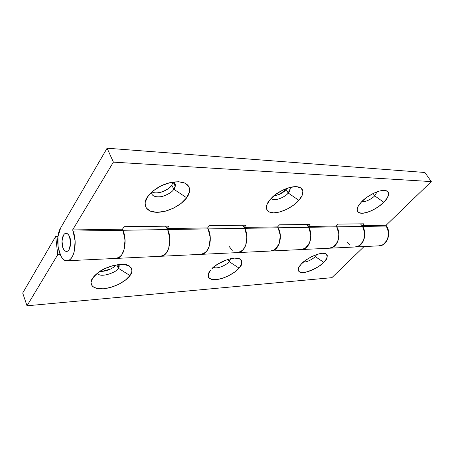 <?xml version="1.0" encoding="UTF-8"?>
<svg xmlns="http://www.w3.org/2000/svg" width="454" height="454" viewBox="0 0 454 454"><rect width="100%" height="100%" fill="white"/><g stroke="black" fill="none" stroke-linecap="round" stroke-linejoin="round"><path stroke-width="0.68" d="M173.803 189.233L186.662 197.768C183.938 202.325 171.436 211.961 157.022 212.33C143.027 211.91 143.56 201.684 147.533 196.877L153.18 190.873L161.13 185.839L170.074 182.61L178.53 181.708L185.147 183.223L188.938 186.849L189.431 191.963L186.662 197.768L181.106 203.42L173.593 208.131L165.177 211.252L157.022 212.33L150.314 211.161L146.086 207.864L145.064 202.853L147.533 196.877C149.116 194.108 152.686 190.941 158.242 187.388C166.34 182.673 174.444 180.97 182.553 182.275C192.655 185.209 189.863 193.79 186.662 197.768L173.803 189.233C172.372 191.906 168.468 194.34 162.089 196.554C155.092 197.462 151.579 196.043 151.545 192.286C151.579 196.043 155.092 197.462 162.089 196.554C168.468 194.34 172.372 191.906 173.803 189.233L171.777 185.113L173.803 189.233C175.794 186.974 175.755 184.545 173.678 181.946C175.102 183.234 175.607 184.659 175.193 186.208L173.803 189.233M151.925 191.94C158.662 195.436 170.886 188.155 171.777 185.113L173.167 182.014M288.177 192.984L298.863 200.322C295.866 204.238 284.42 212.551 273.62 212.875C263.326 212.512 266.021 203.761 270.005 199.669L275.493 194.55L282.456 190.249L289.771 187.474L296.229 186.668L300.826 187.922L302.886 190.992L302.171 195.351L298.863 200.322L293.505 205.185L286.877 209.249L279.919 211.939L273.62 212.875L268.899 211.876L266.504 209.05L266.861 204.765L270.005 199.669L271.929 197.598C275.811 193.143 289.38 185.266 297.977 186.861C306.308 188.682 302.336 196.781 298.863 200.322L288.177 192.984C286.934 195.901 274.176 202.552 271.22 198.319C274.176 202.552 286.934 195.901 288.177 192.984L286.099 189.42L288.177 192.984C289.811 191.338 290.429 189.477 290.032 187.406L290.271 188.592L288.177 192.984M273.586 196.088C279.868 194.573 284.039 192.354 286.099 189.42L286.917 188.353M374.669 195.822L383.8 202.257C380.832 205.401 372.569 211.502 364.17 213.085C355.771 214.43 355.981 208.363 359.494 204.255L361.639 201.752L366.86 197.291L373.052 193.54L379.221 191.111L384.362 190.385L387.676 191.452L388.692 194.108L387.313 197.91L383.8 202.257L378.71 206.525L372.785 210.094L366.872 212.461L361.821 213.284L358.376 212.41L357.088 209.941L358.217 206.201L361.639 201.752C364.471 198.177 377.251 189.488 385.287 190.47C391.938 191.747 387.268 199.102 383.8 202.257L374.669 195.822C373.131 197.796 365.828 202.575 361.815 201.576C365.828 202.575 373.131 197.796 374.669 195.822L373.154 193.489L374.669 195.822L377.161 191.77L374.669 195.822M69.575 236.857C71.312 238.94 71.006 251.232 66.636 251.425C64.791 251.039 63.571 249.831 62.975 247.81C61.262 245.705 61.608 233.447 65.989 233.322C67.777 233.708 68.968 234.888 69.575 236.857L70.591 243.616L69.048 249.632C68.123 251.13 67.067 251.698 65.881 251.334C64.701 250.971 63.73 249.796 62.975 247.81L61.988 241.165L63.486 235.206C64.383 233.685 65.427 233.084 66.619 233.39C67.811 233.708 68.798 234.866 69.575 236.857C71.732 241.982 70.245 250.653 67.13 251.334C65.472 251.709 64.088 250.534 62.975 247.81C60.87 242.68 62.334 234.099 65.478 233.407C67.096 233.044 68.463 234.196 69.575 236.857C68.798 234.866 67.811 233.708 66.619 233.39C65.427 233.084 64.383 233.685 63.486 235.206L61.988 241.165L62.975 247.81C63.73 249.796 64.701 250.971 65.881 251.334C67.067 251.698 68.123 251.13 69.048 249.632L70.591 243.616L69.575 236.857M60.666 227.897L107.104 148.208L424.882 172.486L107.104 148.208L60.666 227.897L57.976 236.489L58.05 246.965L60.847 255.965C62.198 258.44 63.747 259.966 65.507 260.545C67.266 261.118 68.934 260.624 70.518 259.052C72.101 257.469 73.315 255.052 74.167 251.811L75.143 241.244L73.066 231.069C77.702 241.92 74.133 260.369 67.498 260.715C59.185 262.696 54.168 237.97 60.666 227.897M273.575 196.094L279.709 194.25L286.099 189.42M155.915 192.871C158.775 192.95 161.743 192.229 164.819 190.725C167.895 189.222 170.21 187.349 171.777 185.113M378.976 245.847L383.233 244.615L387.444 239.752L388.698 232.749L386.065 225.298L362.139 225.655L363.977 223.816L362.139 225.655L386.065 225.298L431.3 181.589L113.387 162.135L72.617 229.94L122.455 229.202L124.146 226.677L168.95 226.143L167.197 228.538L207.586 227.942L209.379 225.661L246.057 225.224L244.229 227.397L277.627 226.904L279.465 224.826L310.037 224.458L308.187 226.45L336.261 226.035L338.105 224.123L363.977 223.816L338.105 224.123M329.99 248.173C337.543 247.765 341.817 234.559 336.749 226.847L308.675 227.295C313.765 235.337 309.497 249.104 301.938 249.513M301.098 249.569L305.4 248.207L309.639 242.742L310.882 234.854L308.675 227.295L336.749 226.847L336.261 226.035L308.187 226.45L308.675 227.295L308.187 226.45L310.037 224.458L279.465 224.826M271.435 250.971C278.972 250.568 283.211 236.194 278.115 227.783L244.717 228.322C249.796 237.124 245.608 252.163 238.129 252.56M237.294 252.623L241.545 251.158C243.344 249.842 244.734 247.856 245.727 245.205L246.931 236.591L244.717 228.322L278.115 227.783L277.627 226.904L244.229 227.397L244.717 228.322L244.229 227.397L246.057 225.224L209.379 225.661M201.621 254.308C208.999 253.911 213.102 238.146 208.068 228.907L167.674 229.554C172.628 239.275 168.638 255.846 161.425 256.226M160.625 256.289L164.717 254.705C166.448 253.264 167.787 251.09 168.729 248.168L169.853 238.679L167.674 229.554L208.068 228.907L207.586 227.942L167.197 228.538L167.674 229.554L167.197 228.538L168.95 226.143L124.146 226.677M116.962 258.354C123.936 257.986 127.744 240.524 122.921 230.274L73.066 231.069L122.921 230.274L122.455 229.202L72.617 229.94L73.066 231.069L72.617 229.94L113.387 162.135L107.104 148.208L113.387 162.135L431.3 181.589L424.882 172.486L431.3 181.589L386.065 225.298L386.547 226.047L362.621 226.433C367.655 233.838 363.387 246.528 355.868 246.936M379.811 245.79C387.29 245.387 391.535 233.169 386.547 226.047L362.621 226.433L362.139 225.655L362.621 226.433L336.749 226.847C341.59 234.241 337.918 246.914 330.733 248.049M116.184 258.411L120.14 256.76C121.808 255.256 123.096 252.963 123.999 249.893L125.06 239.888L122.921 230.274C127.529 240.104 124.277 256.868 117.643 258.207M200.799 254.365L204.987 252.844C206.757 251.471 208.131 249.394 209.101 246.613L210.276 237.584L208.068 228.907C212.875 237.765 209.362 252.901 202.342 254.166M270.595 251.028L274.88 249.621L279.102 243.923L280.328 235.683L278.115 227.783C282.978 235.847 279.346 249.643 272.173 250.841M355.028 246.987L359.307 245.722L363.535 240.671L364.795 233.396L362.621 226.433L360.465 223.856L362.621 226.433C367.428 233.532 363.767 245.71 356.606 246.817M329.15 248.224L333.446 246.914L337.685 241.664L338.939 234.099L336.749 226.847L362.621 226.433L364.437 230.91L364.761 235.921L363.535 240.671L360.97 244.417L357.474 246.579L355.153 246.982M100.113 271.293C106.707 271.997 114.834 267.156 116.145 264.903M116.843 264.778L118.273 268.206C118.307 271.736 99.381 278.892 97.644 273.036C99.381 278.892 118.307 271.736 118.273 268.206L129.986 275.567C127.897 279.17 116.996 287.365 103.308 288.801C89.949 289.612 89.427 281.985 92.684 278.115L90.965 282.734L92.446 286.366L96.804 288.477L103.308 288.801L110.958 287.342L118.653 284.335L125.31 280.22L129.986 275.567L131.983 271.032L130.939 267.293L126.921 264.937L120.463 264.37L112.541 265.743L104.409 268.859L97.411 273.223L92.684 278.115C93.632 276.571 95.471 274.738 98.206 272.61C104.63 266.861 123.545 261.583 129.288 265.919C132.67 269.177 132.903 272.389 129.986 275.567L118.273 268.206L119.113 264.478L119.175 266.362L118.273 268.206L116.843 264.778M218.261 263.808L225.059 260.409M228.004 259.376L229.156 261.652C228.294 263.859 217.404 269.784 213.505 267.247C217.404 269.784 228.294 263.859 229.156 261.652L239.054 268.11C236.653 271.299 226.535 278.523 215.985 279.664C205.855 280.243 207.353 273.444 210.696 270.051L208.301 274.131L208.511 277.377L211.229 279.306L215.985 279.664L222.04 278.438L228.504 275.828L234.457 272.213L239.054 268.11L241.613 264.097L241.704 260.772L239.258 258.655L234.582 258.116L228.368 259.268L221.597 261.958L215.372 265.755L211.842 268.791C214.736 264.489 232.397 255.449 239.542 258.774C242.776 261.652 242.612 264.761 239.054 268.11L229.156 261.652L230.649 258.678L229.156 261.652L228.004 259.376M314.509 255.335L315.218 256.572C313.975 258.178 307.642 262.333 303.397 262.049C307.642 262.333 313.975 258.178 315.218 256.572L323.77 262.321C320.501 266.112 314.35 269.443 305.309 272.315C297.075 273.83 297.035 268.842 300.043 265.488L301.484 263.842L298.749 267.502L298.204 270.431L299.873 272.201L303.454 272.57L308.397 271.515L313.952 269.211L319.338 265.993L323.77 262.321L326.596 258.718L327.374 255.727L325.927 253.814L322.431 253.292L317.397 254.291L311.614 256.658L306.007 260.023L301.484 263.842C303.624 260.562 318.646 251.454 325.427 253.604C328.185 256.084 327.629 258.99 323.77 262.321L315.218 256.572L316.767 254.49L315.218 256.572L314.509 255.335M162.135 256.084C168.996 254.779 172.401 238.872 167.674 229.554L122.921 230.274L167.674 229.554L165.557 226.183L167.674 229.554L169.478 235.422L169.853 241.976L168.729 248.168L166.3 253.026L162.969 255.795L160.744 256.283M238.861 252.43C245.977 251.193 249.564 236.761 244.717 228.322L208.068 228.907L244.717 228.322L242.544 225.263L244.717 228.322L246.556 233.64L246.914 239.581L245.727 245.205L243.191 249.621L239.729 252.157L237.414 252.611M302.687 249.388C309.878 248.219 313.538 235.007 308.675 227.295L278.115 227.783L308.675 227.295L306.495 224.503L308.675 227.295L310.513 232.159L310.854 237.595L309.639 242.742L307.069 246.8L303.561 249.132L301.223 249.564M57.993 236.381L55.689 236.426L22.7 293.04L27.013 305.792L57.737 254.694L60.166 254.592L57.737 254.694L55.689 236.426L22.7 293.04L27.013 305.792L57.737 254.694L55.689 236.426L57.993 236.381M110.589 269.023L102.349 271.333M225.11 260.392L221.796 262.412M331.874 277.672L27.013 305.792L331.874 277.672L364.068 246.556L331.874 277.672M116.298 258.405L118.449 257.9L121.666 255L123.999 249.893L125.066 243.367L124.685 236.46L122.921 230.274M200.918 254.359L203.199 253.888L206.61 251.244L209.101 246.613L210.264 240.722L209.901 234.485L208.068 228.907M229.321 246.624L232.227 250.494M270.715 251.022L273.047 250.58L276.543 248.151L279.102 243.923L280.305 238.543L279.959 232.862L278.115 227.783M329.275 248.219L331.607 247.805L335.114 245.557L337.685 241.664L338.905 236.721L338.576 231.506L336.749 226.847M347.026 241.971L349.938 245.234M329.61 248.207L301.87 249.53M271.049 251.005L238.055 252.583M201.247 254.342L161.357 256.249M116.61 258.394L67.436 260.744M355.794 246.953L379.43 245.824M385.287 190.47L384.464 190.391M289.635 187.508L290.271 188.592M297.977 186.861L296.207 186.668M173.156 182.077L175.193 186.208M182.553 182.275L177.832 181.691M161.062 256.266L116.894 258.377M237.748 252.6L201.548 254.331M301.558 249.547L271.361 250.988M355.482 246.97L329.916 248.19M325.427 253.604L323.725 253.292M239.542 258.774L236.386 258.11M129.288 265.919L123.153 264.359M118.42 264.551L119.175 266.362"/></g></svg>
